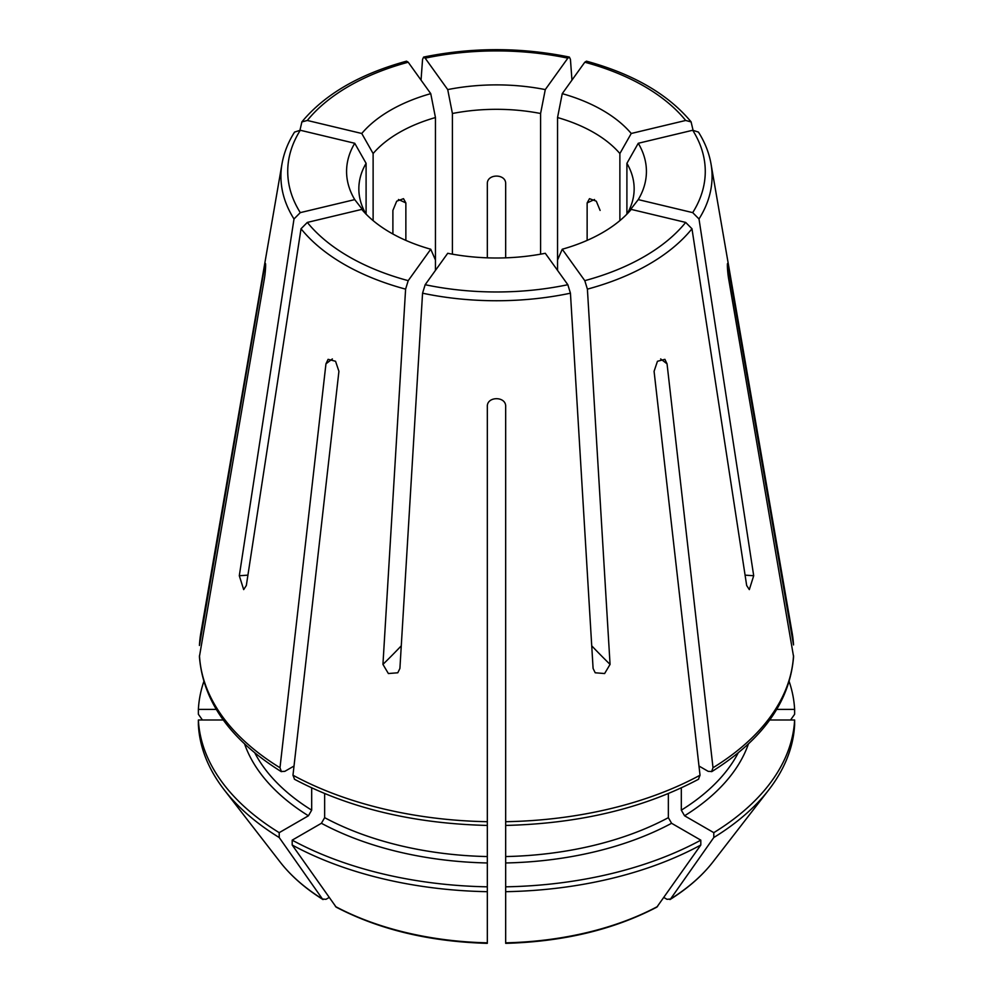 <?xml version="1.0" encoding="UTF-8"?>
<svg xmlns="http://www.w3.org/2000/svg" width="993" height="993" viewBox="0 0 993 993"><rect width="100%" height="100%" fill="white"/><g stroke="black" fill="none" stroke-linecap="round" stroke-linejoin="round"><path stroke-width="1.49" d="M265.565 267.415A1424.769 1163.324 180 0 0 264.473 267.551L199.432 645.462L200.809 633.174A297.155 171.566 0 0 0 199.481 644.929M199.444 656.547L264.473 278.152C266 268.644 265.987 257.187 264.473 267.551L265.454 263.48M332.357 358.932A1424.769 822.589 120 0 0 325.952 363.835L279.989 767.738L281.391 771.536L284.805 771.35L294.015 766.037M325.952 363.835L328.1 359.329L335.547 361.266L338.923 371.32L292.972 775.223L294.474 779.083M505.673 942.295L505.673 406.807C506.442 395.984 486.545 396.008 487.327 406.807L487.327 886.823A298.26 172.199 0 0 1 292.19 840.152L321.409 823.284A256.964 148.354 0 0 0 487.327 862.967M660.643 358.932A1424.769 822.589 60 0 1 667.048 363.835L664.9 359.329L657.453 361.278L654.077 371.32L700.028 775.223L698.526 779.083M667.048 363.835L713.011 767.738L711.609 771.536L708.195 771.35L698.985 766.037M793.556 656.547L728.527 278.152C727.013 268.681 727 257.162 728.527 267.551A1424.769 1163.324 180 0 0 727.435 267.415M727.546 263.48L793.519 644.929A297.155 171.566 0 0 0 792.191 633.174L711.013 163.907C709.089 152.91 704.906 142.309 698.439 132.081M693.04 130.182L691.103 121.928L685.679 120.463L631.238 133.484L619.88 153.543A137.655 79.477 0 0 0 557.545 117.546L557.545 260.017L562.249 249.231L584.79 280.659L587.397 289.137L610.062 664.391L604.625 673.539L595.204 672.782L593.094 668.45L570.441 293.196L567.835 284.718L545.281 253.289A149.918 86.552 180 0 1 447.719 253.289L425.165 284.718L422.559 293.196L399.906 668.45L397.796 672.782L388.375 673.539L382.938 664.391A1424.769 445.187 103.4 0 0 401.259 645.847M745.073 575.146A1424.769 1074.774 -144.3 0 0 753.699 575.729L698.998 218.969L692.704 212.626L638.263 199.605L630.965 209.014M753.699 575.729L749.318 589.606L746.674 585.522L691.972 228.762L685.679 222.42L631.238 209.399A149.918 86.552 180 0 1 562.249 249.231M435.455 270.369L435.455 260.017L430.751 249.231L408.21 280.659L405.603 289.137L382.938 664.391M430.751 249.231A149.918 86.552 180 0 1 361.762 209.399L307.321 222.42L301.028 228.762L246.326 585.522L243.682 589.606L239.301 575.729A1424.769 1074.774 144.3 0 0 247.927 575.146M366.094 214.24L354.737 199.605L300.296 212.626L294.002 218.969L239.301 575.729M373.12 220.607L373.12 153.543L361.762 133.484L307.321 120.463L301.897 121.928L299.96 130.182M421.044 80.123L422.559 59.369L423.601 57.147L425.165 58.165L447.719 89.593L452.411 113.5L452.411 254.171M571.956 80.123L570.441 59.369L569.399 57.147L567.835 58.165L545.281 89.593L540.589 113.5A137.655 79.477 0 0 0 452.411 113.5M366.094 214.14L366.094 163.336A137.655 79.477 0 0 0 358.845 188.782A137.655 79.477 0 0 0 365.958 214.004M435.455 260.017L435.455 117.546A137.655 79.477 0 0 0 373.12 153.543M540.589 254.171L540.589 113.5M619.88 220.607L619.88 153.543M626.906 214.14L626.906 163.336A137.655 79.477 0 0 1 634.155 188.782A137.655 79.477 0 0 1 627.042 214.004M557.545 270.369L557.545 260.017M587.136 240.393L587.136 202.92L589.494 198.674L596.309 201.194L600.107 210.417M505.673 257.832L505.673 183.444C505.673 173.638 487.327 173.638 487.327 183.444L487.327 257.832M405.864 240.393L405.864 202.92L403.506 198.674L396.691 201.194L392.893 210.417L392.893 234M361.762 133.484A149.918 86.552 180 0 1 430.751 93.652L435.455 117.546M406.609 61.218L408.21 62.224L430.751 93.652M698.402 132.069L692.704 130.257L638.263 143.277L626.906 163.336M638.263 143.277A149.918 86.552 180 0 1 638.263 199.605M216.238 709.399L198.377 709.399A298.26 172.199 0 0 1 203.813 681.558M202.435 719.999L198.377 714.265L198.377 709.399M790.565 719.999L794.623 714.265L794.623 709.399L776.762 709.399M794.623 709.399A298.26 172.199 0 0 0 789.187 681.558M792.191 633.174L793.519 644.929M354.737 199.605A149.918 86.552 180 0 1 354.737 143.277L300.296 130.257L294.598 132.069M366.094 163.336L354.737 143.277M586.391 61.218L584.79 62.224L562.249 93.652L557.545 117.546M562.249 93.652A149.918 86.552 180 0 1 631.238 133.484M223.264 719.999L198.377 719.999A298.26 172.199 0 0 0 279.207 832.655L308.426 815.787L311.678 810.164L311.678 787.896M329.117 897.511L325.977 899.323L322.464 899.013L279.207 837.521L279.207 832.655M198.377 719.999L198.377 724.865A298.26 172.199 0 0 0 224.232 789.869A298.26 172.199 0 0 0 279.207 837.521M280.038 861.912C290.912 875.9 305.248 888.45 323.035 899.571L322.464 899.013A237.128 136.91 0 0 1 280.038 861.912L224.232 789.869M447.719 89.593A149.918 86.552 180 0 1 545.281 89.593M487.302 943.35C429.609 941.699 379.227 929.634 336.155 907.13L292.19 845.018A298.26 172.199 0 0 0 487.327 891.689L487.327 886.823M487.327 942.295L487.327 891.689M324.649 793.581L324.649 817.661L321.409 823.284M292.19 845.018L292.19 840.152M505.673 886.823A298.26 172.199 0 0 0 700.81 840.152L671.591 823.284L668.351 817.661L668.351 793.581M505.698 943.35C563.391 941.699 613.773 929.634 656.845 907.13L700.81 845.018L700.81 840.152M505.673 891.689A298.26 172.199 0 0 0 700.81 845.018M668.351 817.661A252.371 145.71 0 0 1 505.673 856.562L505.673 821.707A297.155 171.566 0 0 0 700.028 775.223M681.322 787.896L681.322 810.164L684.574 815.787L713.793 832.655A298.26 172.199 0 0 0 794.623 719.999L769.736 719.999M663.883 897.511L667.023 899.323L670.536 899.013L713.793 837.521A298.26 172.199 0 0 0 768.768 789.869A298.26 172.199 0 0 0 794.623 724.865L794.623 719.999M712.962 861.912C702.088 875.9 687.752 888.45 669.965 899.571L670.536 899.013A237.128 136.91 0 0 0 712.962 861.912L768.768 789.869M713.793 837.521L713.793 832.655M199.481 655.529A297.155 171.566 0 0 0 279.989 767.738M292.972 775.223A297.155 171.566 0 0 0 487.327 821.707M713.011 767.738A297.155 171.566 0 0 0 793.519 655.529M698.998 218.969A215.58 124.46 0 0 0 711.013 163.907M587.397 289.137A215.58 124.46 0 0 0 691.972 228.762M422.559 293.196A215.58 124.46 0 0 0 570.441 293.196M301.028 228.762A215.58 124.46 0 0 0 405.603 289.137M294.561 132.081C288.094 142.309 283.911 152.91 281.987 163.907A215.58 124.46 0 0 0 294.002 218.969M408.21 62.224A208.766 120.525 0 0 0 307.321 120.463M692.704 212.626A208.766 120.525 0 0 0 692.704 130.257M300.296 130.257A208.766 120.525 0 0 0 300.296 212.626M685.679 120.463A208.766 120.525 0 0 0 584.79 62.224M244.576 743.931A256.964 148.354 0 0 0 308.426 815.787M254.804 752.893A252.371 145.71 0 0 0 311.678 810.164M307.321 222.42A208.766 120.525 0 0 0 408.21 280.659M567.835 58.165A208.766 120.525 0 0 0 425.165 58.165M335.435 906.497A237.128 136.91 0 0 0 487.327 942.829M324.649 817.661A252.371 145.71 0 0 0 487.327 856.562M425.165 284.718A208.766 120.525 0 0 0 567.835 284.718M505.673 862.967A256.964 148.354 0 0 0 671.591 823.284M505.673 942.829A237.128 136.91 0 0 0 657.565 906.497M684.574 815.787A256.964 148.354 0 0 0 748.424 743.931M681.322 810.164A252.371 145.71 0 0 0 738.196 752.893M584.79 280.659A208.766 120.525 0 0 0 685.679 222.42M398.454 199.506A1424.769 822.589 60 0 1 405.864 202.92M610.062 664.391A1424.769 445.187 76.6 0 1 591.741 645.847M594.546 199.506A1424.769 822.589 120 0 0 587.136 202.92M281.987 163.907L200.809 633.174M301.884 121.878C324.823 94.273 359.714 74.028 406.547 61.169M691.116 121.878C668.177 94.273 633.286 74.028 586.453 61.169M199.419 656.547C202.944 701.356 230.239 739.723 281.304 771.66M569.374 57.073C520.791 47.192 472.209 47.192 423.626 57.073M294.4 779.22C349.164 808.228 413.473 823.631 487.315 825.431M505.685 825.431C579.527 823.631 643.836 808.228 698.6 779.22M793.581 656.547C790.056 701.356 762.761 739.723 711.696 771.66"/></g></svg>
